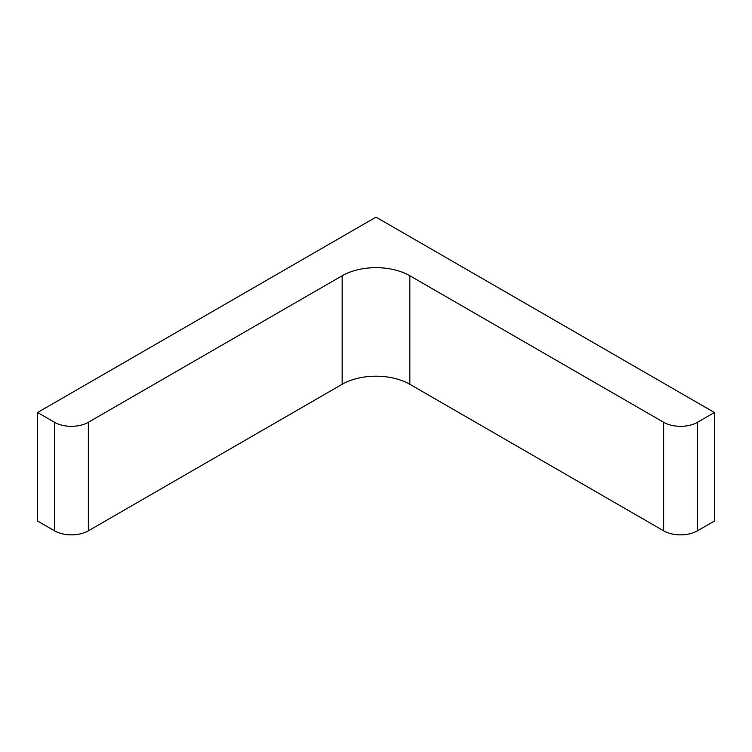 <?xml version="1.0" encoding="UTF-8"?>
<svg xmlns="http://www.w3.org/2000/svg" width="752" height="752" viewBox="0 0 752 752"><rect width="100%" height="100%" fill="white"/><g stroke="black" fill="none" stroke-linecap="round" stroke-linejoin="round"><path stroke-width="1.13" d="M376 217.131L714.4 412.51L697.48 422.276A23.932 13.818 0 0 1 663.64 422.276L409.84 275.749A47.855 27.627 0 0 0 342.16 275.749L88.36 422.276A23.932 13.818 0 0 1 54.52 422.276L37.6 412.51L376 217.131M37.6 412.51L37.6 521.051L54.52 530.818A23.932 13.818 0 0 0 88.36 530.818L342.16 384.291A47.855 27.627 0 0 1 409.84 384.291L663.64 530.818A23.932 13.818 0 0 0 697.48 530.818L714.4 521.051L714.4 412.51M54.52 530.818L54.52 422.276M88.36 530.818L88.36 422.276M342.16 384.291L342.16 275.749M409.84 384.291L409.84 275.749M663.64 530.818L663.64 422.276M697.48 530.818L697.48 422.276"/></g></svg>
